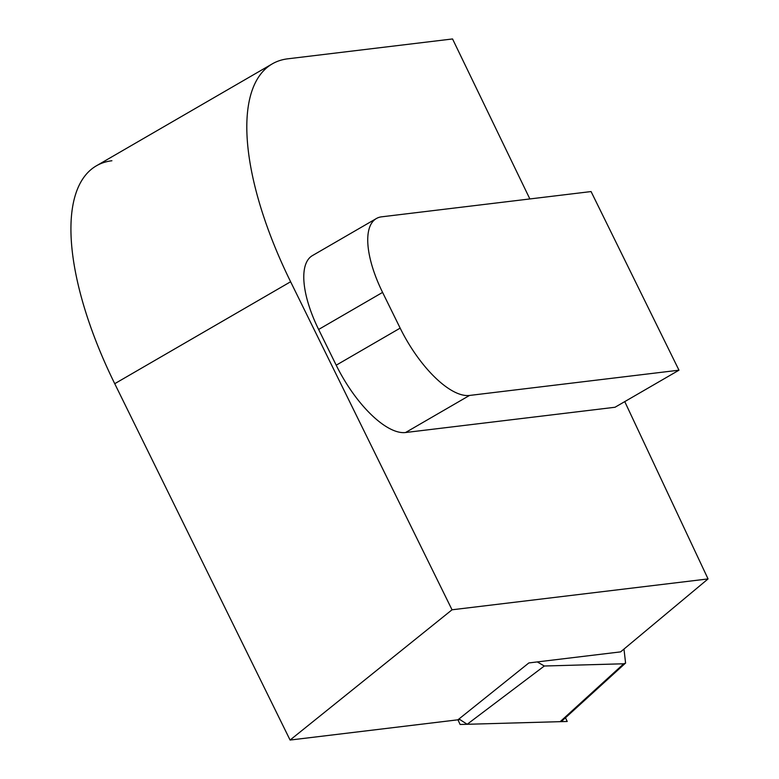 <?xml version="1.0" encoding="UTF-8"?>
<svg xmlns="http://www.w3.org/2000/svg" width="779" height="779" viewBox="0 0 779 779"><rect width="100%" height="100%" fill="white"/><g stroke="black" fill="none" stroke-linecap="round" stroke-linejoin="round"><path stroke-width="1.17" d="M376.364 218.539L312.408 255.609A80.597 32.114 59.9 0 0 318.63 329.468L336.207 365.195A80.597 32.114 59.9 0 0 405.557 432.52L615.011 407.261L678.976 370.191L591.076 191.566L381.622 216.825A80.597 32.114 59.9 0 0 376.364 218.539A80.597 32.114 59.9 0 0 382.586 292.398L400.163 328.125A80.597 32.114 59.9 0 0 469.513 395.45L678.976 370.191M565.486 717.78L567.219 721.471L460.126 724.48L457.935 719.806L290.08 740.05L452.034 609.791L708.053 578.924L624.758 401.613M452.034 609.791L290.616 281.755A237.77 94.736 -120.1 0 1 272.27 63.878A237.77 94.736 -120.1 0 1 287.782 58.814L452.55 38.95L529.866 198.947M708.053 578.924L620.61 651.877L528.863 662.939L457.935 719.806M459.581 719.611L290.08 740.05L114.737 383.696A237.77 94.736 -120.1 0 1 96.382 165.82L272.27 63.878M537.286 661.926L544.317 666.006L623.736 663.776L625.595 663.143L623.979 649.073M623.736 663.776L560.169 721.666L467.176 724.285L560.169 721.666L562.496 720.507M467.176 724.285L458.997 718.959L467.176 724.285L544.317 666.006M290.08 740.05L114.737 383.696A237.77 94.736 -120.1 0 1 111.903 160.756M405.557 432.52L469.513 395.45M114.737 383.696L290.616 281.755M318.63 329.468L382.586 292.398M336.207 365.195L400.163 328.125M625.148 663.445L561.961 720.984"/></g></svg>
